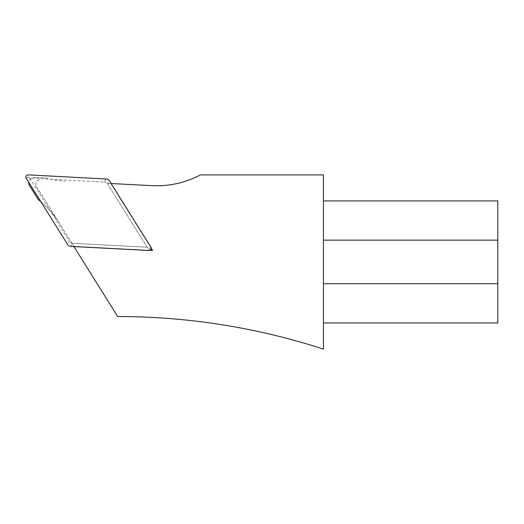 <?xml version="1.0" encoding="UTF-8"?>
<svg xmlns="http://www.w3.org/2000/svg" width="524" height="524" viewBox="0 0 524 524"><rect width="100%" height="100%" fill="white"/><g stroke="black" fill="none" stroke-linecap="round" stroke-linejoin="round"><path stroke-width="0.39" stroke-dasharray="2.62 1.97" d="M70.989 246.418L72.816 243.326L147.152 247.223L107.708 184.088L109.529 180.996M111.101 183.511L107.217 183.308L147.152 247.223L149.026 248.324L150.879 247.171M106.084 178.972L104.263 182.064L29.92 178.167L28.047 177.06L28.165 174.885M29.92 178.167L69.371 241.295L67.55 244.387M72.816 243.326A4.402 4.356 120.5 0 1 69.371 241.295M104.263 182.064A4.402 4.356 -59.5 0 1 107.708 184.088M107.217 183.308L151.993 185.653A92.617 92.617 0 0 0 200.423 174.885L323.459 174.885L323.459 349.115A666.286 666.286 0 0 0 117.671 316.542L36.392 186.465A4.356 4.356 0 0 1 40.315 179.804A4.356 4.356 0 0 0 36.392 186.465L73.779 246.293L149.975 250.289M151.207 248.199L110.774 183.498M323.459 240.149L323.459 322.961L323.459 240.149L497.8 240.149L497.8 200.921M497.8 322.961L497.8 240.149M45.398 177.97A92.617 92.617 0 0 0 64.845 181.088A92.617 92.617 0 0 1 45.398 177.97L34.512 177.4L45.398 177.97M40.918 201.766A92.617 92.617 0 0 1 59.278 223.086A92.617 92.617 0 0 0 38.272 199.592L29.606 185.732A5.45 5.45 0 0 1 34.512 177.4A5.45 5.45 0 0 0 28.8 182.378M71.893 243.274L147.152 247.223L150.905 249.431M28.047 177.06L26.2 178.219M149.026 248.324L148.914 250.498M323.459 283.733L497.8 283.733"/><path stroke-width="0.79" d="M150.879 247.171L109.529 180.996A4.402 4.356 -59.5 0 0 106.084 178.972L28.165 174.885A2.181 2.181 0 0 0 26.2 178.219L67.55 244.387A4.402 4.356 120.5 0 0 70.989 246.418L148.914 250.498A2.181 2.181 0 0 0 150.879 247.171M73.956 246.575L117.671 316.542A666.286 666.286 0 0 1 323.459 349.115L323.459 174.885L200.423 174.885A92.617 92.617 0 0 1 151.993 185.653L111.101 183.511M149.975 250.289L152.595 250.426L151.207 248.199M323.459 200.921L497.8 200.921L497.8 322.961L323.459 322.961M150.905 249.431L152.595 250.426M28.8 182.378A5.45 5.45 0 0 0 29.606 185.732L38.272 199.592A92.617 92.617 0 0 1 40.918 201.766M323.459 240.149L497.8 240.149M323.459 283.733L497.8 283.733"/></g></svg>
